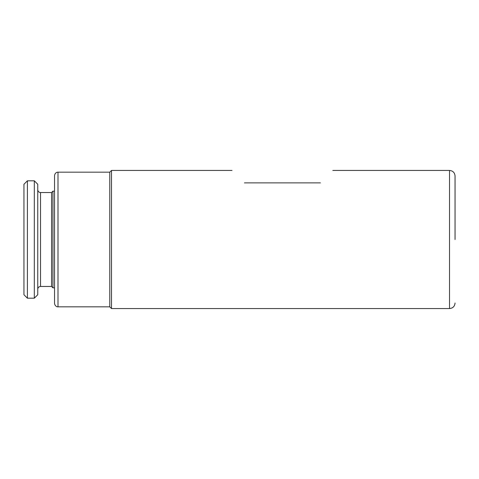 <?xml version="1.0" encoding="UTF-8"?>
<svg xmlns="http://www.w3.org/2000/svg" width="479" height="479" viewBox="0 0 479 479"><rect width="100%" height="100%" fill="white"/><g stroke="black" fill="none" stroke-linecap="round" stroke-linejoin="round"><path stroke-width="0.72" d="M54.54 239.5L54.54 175.625C55.001 172.278 57.803 172.009 57.995 172.171L57.995 306.829C57.803 306.991 55.001 306.722 54.54 303.375L54.54 239.5M332.827 170.446L449.524 170.446L449.524 308.554L111.511 308.554L109.781 306.829L109.781 172.171L57.995 172.171M111.511 308.554L111.511 170.446L109.781 172.171M320.397 182.876C336.743 166.53 336.743 166.53 320.397 182.876L244.44 182.876C228.088 166.53 228.088 166.53 244.44 182.876M455.05 239.5L455.05 175.973C454.721 172.614 452.883 170.775 449.524 170.446M27.405 180.805L23.95 184.259L23.95 294.741L27.405 298.195L34.308 298.195L34.308 180.805L27.405 180.805L27.405 298.195M34.308 180.805L37.763 184.259L37.763 294.741L34.308 298.195M37.763 289.22C37.943 287.526 38.859 286.604 40.523 286.454L40.523 192.546L51.57 192.546L51.57 286.454L52.953 287.837L54.54 287.837M51.57 192.546L52.953 191.163L52.953 287.837M232.01 170.446L111.511 170.446M449.524 308.554C452.883 308.225 454.721 306.386 455.05 303.027M109.781 306.829L57.995 306.829M52.953 191.163L54.54 191.163M40.523 286.454L51.57 286.454M40.523 192.546C38.859 192.396 37.943 191.474 37.763 189.78"/></g></svg>
